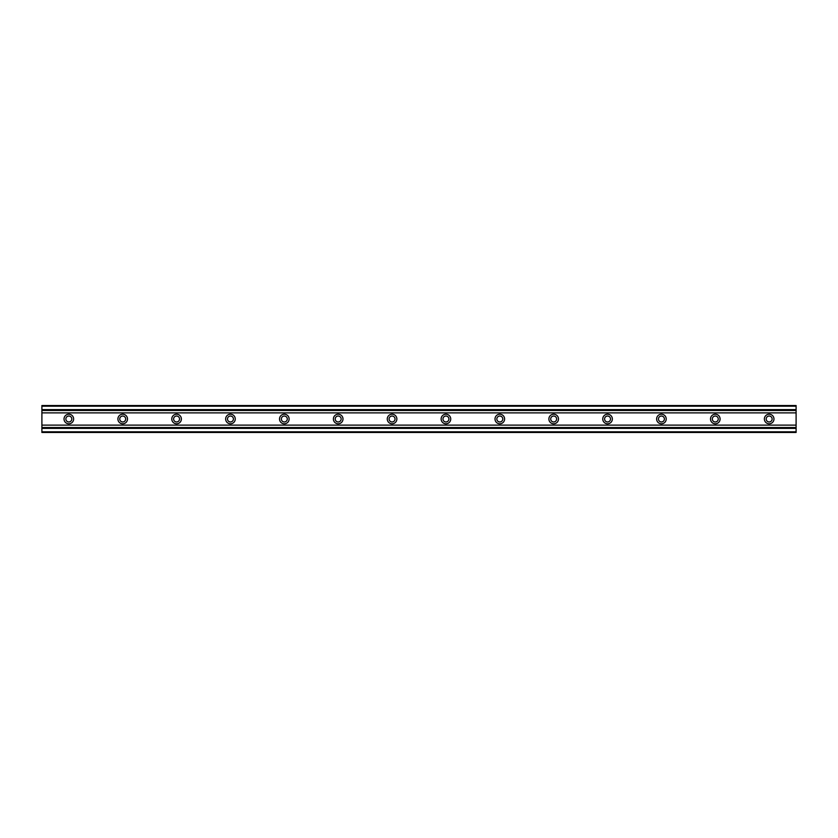 <?xml version="1.0" encoding="UTF-8"?>
<svg xmlns="http://www.w3.org/2000/svg" width="838" height="838" viewBox="0 0 838 838"><rect width="100%" height="100%" fill="white"/><g stroke="black" fill="none" stroke-linecap="round" stroke-linejoin="round"><path stroke-width="1.26" d="M772.133 419A2.964 2.964 0 0 1 769.169 421.964A2.964 2.964 0 0 1 766.194 419A2.964 2.964 0 0 1 769.169 416.036A2.964 2.964 0 0 1 772.133 419M718.26 419A2.964 2.964 0 0 1 715.296 421.964A2.964 2.964 0 0 1 712.321 419A2.964 2.964 0 0 1 715.296 416.036A2.964 2.964 0 0 1 718.26 419M664.387 419A2.964 2.964 0 0 1 661.423 421.964A2.964 2.964 0 0 1 658.459 419A2.964 2.964 0 0 1 661.423 416.036A2.964 2.964 0 0 1 664.387 419M610.514 419A2.964 2.964 0 0 1 607.55 421.964A2.964 2.964 0 0 1 604.586 419A2.964 2.964 0 0 1 607.55 416.036A2.964 2.964 0 0 1 610.514 419M556.642 419A2.964 2.964 0 0 1 553.677 421.964A2.964 2.964 0 0 1 550.713 419A2.964 2.964 0 0 1 553.677 416.036A2.964 2.964 0 0 1 556.642 419M502.779 419A2.964 2.964 0 0 1 499.804 421.964A2.964 2.964 0 0 1 496.84 419A2.964 2.964 0 0 1 499.804 416.036A2.964 2.964 0 0 1 502.779 419M448.906 419A2.964 2.964 0 0 1 445.931 421.964A2.964 2.964 0 0 1 442.967 419A2.964 2.964 0 0 1 445.931 416.036A2.964 2.964 0 0 1 448.906 419M395.033 419A2.964 2.964 0 0 1 392.069 421.964A2.964 2.964 0 0 1 389.094 419A2.964 2.964 0 0 1 392.069 416.036A2.964 2.964 0 0 1 395.033 419M341.16 419A2.964 2.964 0 0 1 338.196 421.964A2.964 2.964 0 0 1 335.221 419A2.964 2.964 0 0 1 338.196 416.036A2.964 2.964 0 0 1 341.16 419M287.287 419A2.964 2.964 0 0 1 284.323 421.964A2.964 2.964 0 0 1 281.359 419A2.964 2.964 0 0 1 284.323 416.036A2.964 2.964 0 0 1 287.287 419M233.414 419A2.964 2.964 0 0 1 230.45 421.964A2.964 2.964 0 0 1 227.486 419A2.964 2.964 0 0 1 230.45 416.036A2.964 2.964 0 0 1 233.414 419M179.542 419A2.964 2.964 0 0 1 176.577 421.964A2.964 2.964 0 0 1 173.613 419A2.964 2.964 0 0 1 176.577 416.036A2.964 2.964 0 0 1 179.542 419M125.679 419A2.964 2.964 0 0 1 122.704 421.964A2.964 2.964 0 0 1 119.74 419A2.964 2.964 0 0 1 122.704 416.036A2.964 2.964 0 0 1 125.679 419M71.806 419A2.964 2.964 0 0 1 68.831 421.964A2.964 2.964 0 0 1 65.867 419A2.964 2.964 0 0 1 68.831 416.036A2.964 2.964 0 0 1 71.806 419M764.371 419A4.798 4.798 0 0 0 769.169 423.798A4.798 4.798 0 0 0 773.966 419A4.798 4.798 0 0 0 769.169 414.202A4.798 4.798 0 0 0 764.371 419M710.498 419A4.798 4.798 0 0 0 715.296 423.798A4.798 4.798 0 0 0 720.093 419A4.798 4.798 0 0 0 715.296 414.202A4.798 4.798 0 0 0 710.498 419M656.625 419A4.798 4.798 0 0 0 661.423 423.798A4.798 4.798 0 0 0 666.22 419A4.798 4.798 0 0 0 661.423 414.202A4.798 4.798 0 0 0 656.625 419M602.752 419A4.798 4.798 0 0 0 607.55 423.798A4.798 4.798 0 0 0 612.348 419A4.798 4.798 0 0 0 607.55 414.202A4.798 4.798 0 0 0 602.752 419M548.88 419A4.798 4.798 0 0 0 553.677 423.798A4.798 4.798 0 0 0 558.475 419A4.798 4.798 0 0 0 553.677 414.202A4.798 4.798 0 0 0 548.88 419M495.007 419A4.798 4.798 0 0 0 499.804 423.798A4.798 4.798 0 0 0 504.602 419A4.798 4.798 0 0 0 499.804 414.202A4.798 4.798 0 0 0 495.007 419M441.134 419A4.798 4.798 0 0 0 445.931 423.798A4.798 4.798 0 0 0 450.729 419A4.798 4.798 0 0 0 445.931 414.202A4.798 4.798 0 0 0 441.134 419M387.271 419A4.798 4.798 0 0 0 392.069 423.798A4.798 4.798 0 0 0 396.866 419A4.798 4.798 0 0 0 392.069 414.202A4.798 4.798 0 0 0 387.271 419M333.398 419A4.798 4.798 0 0 0 338.196 423.798A4.798 4.798 0 0 0 342.993 419A4.798 4.798 0 0 0 338.196 414.202A4.798 4.798 0 0 0 333.398 419M279.525 419A4.798 4.798 0 0 0 284.323 423.798A4.798 4.798 0 0 0 289.12 419A4.798 4.798 0 0 0 284.323 414.202A4.798 4.798 0 0 0 279.525 419M225.652 419A4.798 4.798 0 0 0 230.45 423.798A4.798 4.798 0 0 0 235.248 419A4.798 4.798 0 0 0 230.45 414.202A4.798 4.798 0 0 0 225.652 419M171.78 419A4.798 4.798 0 0 0 176.577 423.798A4.798 4.798 0 0 0 181.375 419A4.798 4.798 0 0 0 176.577 414.202A4.798 4.798 0 0 0 171.78 419M117.907 419A4.798 4.798 0 0 0 122.704 423.798A4.798 4.798 0 0 0 127.502 419A4.798 4.798 0 0 0 122.704 414.202A4.798 4.798 0 0 0 117.907 419M64.034 419A4.798 4.798 0 0 0 68.831 423.798A4.798 4.798 0 0 0 73.629 419A4.798 4.798 0 0 0 68.831 414.202A4.798 4.798 0 0 0 64.034 419M796.1 432.471L41.9 432.471L796.1 432.471L796.1 431.8L41.9 431.8L41.9 425.128L796.1 425.128L796.1 410.054L41.9 410.054L41.9 425.128M796.1 425.128L796.1 431.8M41.9 410.054L41.9 405.529L796.1 405.529L796.1 410.054M41.9 432.471L41.9 431.8M796.1 427.946L41.9 427.946M41.9 428.375L796.1 428.375M41.9 427.631L796.1 427.631M796.1 427.516L41.9 427.516M41.9 412.872L796.1 412.872M41.9 410.484L796.1 410.484M796.1 410.369L41.9 410.369M41.9 406.2L796.1 406.2M796.1 409.625L41.9 409.625"/></g></svg>
